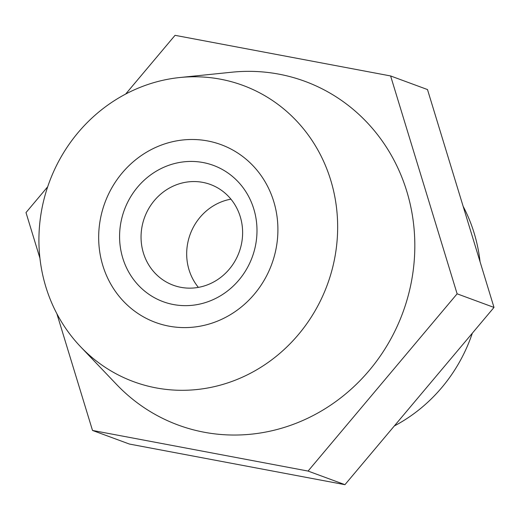 <?xml version="1.0" encoding="UTF-8"?>
<svg xmlns="http://www.w3.org/2000/svg" width="520" height="520" viewBox="0 0 520 520"><rect width="100%" height="100%" fill="white"/><g stroke="black" fill="none" stroke-linecap="round" stroke-linejoin="round"><path stroke-width="0.78" d="M207.63 140.94A94.744 88.901 110.3 0 1 221.078 144.657A94.744 88.901 110.3 0 1 274.007 257.244A94.744 88.901 110.3 0 1 168.942 326.144A94.744 88.901 110.3 0 1 155.493 322.426A94.744 88.901 110.3 0 1 102.57 209.839A94.744 88.901 110.3 0 1 207.63 140.94M220.532 79.203A157.905 148.167 -69.7 0 0 179.92 77.513A157.905 148.167 -69.7 0 0 49.283 182.254A157.905 148.167 -69.7 0 0 80.587 346.749A157.905 148.167 -69.7 0 0 156.039 387.881A157.905 148.167 -69.7 0 0 334.132 261.027A157.905 148.167 -69.7 0 0 220.532 79.203M80.587 346.749L116.63 384.514A183.17 171.873 -69.7 0 0 204.159 432.231A183.17 171.873 -69.7 0 0 410.735 285.077A183.17 171.873 -69.7 0 0 278.961 74.159A183.17 171.873 -69.7 0 0 231.855 72.209L179.92 77.513M39.936 258.232L26 212.576L47.677 186.791M125.671 94.049L175.052 35.328L390.611 75.953L457.119 293.82L308.067 471.068L92.508 430.443L56.862 313.683M457.119 293.82L494 307.424L427.492 89.557L390.611 75.953M494 307.424L344.949 484.673L308.067 471.068M344.949 484.673L129.389 444.048L92.508 430.443M394.329 425.951A157.905 148.167 -69.7 0 0 472.322 333.209M480.064 261.768A157.905 148.167 -69.7 0 0 463.138 206.317M255.372 246.188A72.638 68.159 110.3 0 1 173.453 304.538A72.638 68.159 110.3 0 1 121.199 220.896A72.638 68.159 110.3 0 1 203.119 162.546A72.638 68.159 110.3 0 1 255.372 246.188M142.246 225.505A53.69 50.375 -69.7 0 0 173.251 285.22A53.69 50.375 -69.7 0 0 241.423 244.198A53.69 50.375 -69.7 0 0 210.418 184.483A53.69 50.375 -69.7 0 0 142.246 225.505M275.795 250.036A94.744 88.901 -69.7 0 0 221.078 144.657A94.744 88.901 -69.7 0 0 100.783 217.048A94.744 88.901 -69.7 0 0 155.493 322.426A94.744 88.901 -69.7 0 0 275.795 250.036M230.925 199.154A53.69 50.375 -69.7 0 0 187.876 242.339A53.69 50.375 -69.7 0 0 198.374 287.378"/></g></svg>
